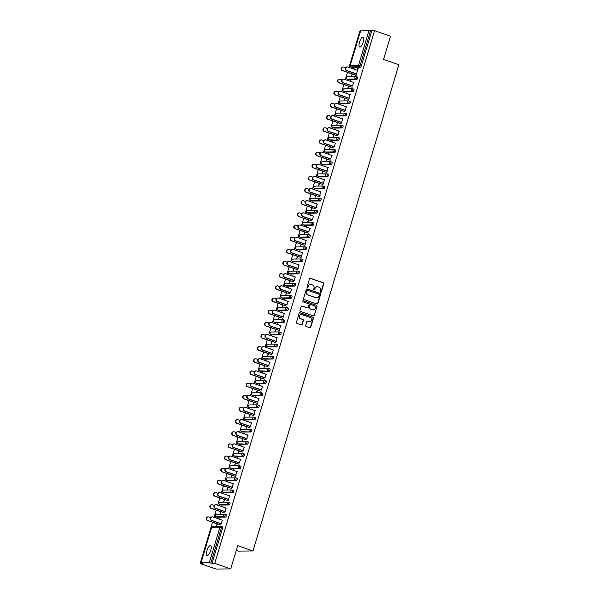 <?xml version="1.0" encoding="UTF-8"?>
<svg xmlns="http://www.w3.org/2000/svg" width="599" height="599" viewBox="0 0 599 599"><rect width="100%" height="100%" fill="white"/><g stroke="black" fill="none" stroke-linecap="round" stroke-linejoin="round"><path stroke-width="0.9" d="M320.682 292.252A0.562 0.524 89.3 0 0 321.341 291.893L323.782 283.761A0.801 0.749 89.3 0 0 323.295 282.75L310.424 278.303A0.801 0.749 89.3 0 0 309.481 278.827L307.04 286.951A0.562 0.524 89.3 0 0 307.549 287.692A0.562 0.524 89.3 0 0 308.043 287.295L308.358 286.247A2.576 2.403 89.3 0 1 311.383 284.592L312.453 284.959A2.576 2.403 89.3 0 1 314.003 288.194L313.689 289.25A0.562 0.524 89.3 0 0 314.198 289.983A0.562 0.524 89.3 0 0 314.692 289.594L315.007 288.546A2.576 2.403 89.3 0 1 318.032 286.884L319.102 287.258A2.576 2.403 89.3 0 1 320.66 290.493L320.338 291.548A0.562 0.524 89.3 0 0 320.682 292.252M320.705 292.26A0.562 0.524 89.3 0 0 321.049 291.893L323.49 283.769A0.801 0.749 89.3 0 0 323.003 282.75L310.132 278.31A0.801 0.749 89.3 0 0 310.035 278.288M307.399 287.67A0.562 0.524 89.3 0 0 307.751 287.303L308.358 286.247M314.048 289.961A0.562 0.524 89.3 0 0 314.4 289.602L315.007 288.546M210.691 550.578A5.241 1.775 -71 0 0 210.526 545.644A5.241 1.775 -71 0 0 206.947 550.616A5.241 1.775 -71 0 0 207.104 555.55A5.241 1.775 -71 0 0 210.691 550.578M363.249 42.057A5.241 1.775 -71 0 0 363.091 37.123A5.241 1.775 -71 0 0 359.512 42.102A5.241 1.775 -71 0 0 359.67 47.036A5.241 1.775 -71 0 0 363.249 42.057M305.692 325.519A0.801 0.749 89.3 0 0 306.179 326.53L309.788 327.773A0.801 0.749 89.3 0 0 310.731 327.256L313.442 318.226A0.801 0.749 89.3 0 0 312.955 317.215L300.084 312.775A0.801 0.749 89.3 0 0 299.141 313.292L296.43 322.322A0.801 0.749 89.3 0 0 296.917 323.333L301.275 324.838A0.801 0.749 89.3 0 0 302.218 324.321L303.379 320.458A0.801 0.749 89.3 0 0 302.892 319.447L300.735 318.698A2.149 2.007 89.3 0 1 301.319 314.497A2.149 2.007 89.3 0 1 301.963 314.602L310.432 317.53A2.149 2.007 89.3 0 1 309.848 321.723A2.149 2.007 89.3 0 1 309.204 321.626L307.796 321.131A0.801 0.749 89.3 0 0 306.853 321.656L305.692 325.519M374.57 30.691L390.526 36.202L383.555 59.428L398.852 64.714L252.98 550.938L237.676 545.652L230.712 568.885L214.756 563.374L374.57 30.691L370.669 30.324L360.074 65.628L361.242 66.032L371.837 30.721M316.923 303.985A0.801 0.749 89.3 0 0 317.867 303.461L320.577 294.438A0.801 0.749 89.3 0 0 320.091 293.42L307.22 288.98A0.801 0.749 89.3 0 0 306.276 289.497L303.566 298.527A0.801 0.749 89.3 0 0 304.052 299.537L316.923 303.985M317.006 306.336L314.303 315.359A0.801 0.749 89.3 0 1 313.359 315.875L300.481 311.435A0.801 0.749 89.3 0 1 300.002 310.424L301.155 306.561A0.801 0.749 89.3 0 1 302.106 306.044L307.324 307.841A0.801 0.749 89.3 0 0 308.268 307.324L309.039 304.764A0.801 0.749 89.3 0 0 308.552 303.753L303.116 301.874A0.562 0.524 89.3 0 1 303.266 300.773A0.562 0.524 89.3 0 1 303.438 300.803L316.527 305.318A0.801 0.749 89.3 0 1 317.006 306.336L314.303 315.359M236.261 550.376L238.372 551.102L252.98 550.938M360.845 30.137L370.669 30.324M360.553 30.856L359.962 30.863L348.992 67.417M230.712 568.885L216.104 569.05L200.148 563.539L212.533 522.261M214.756 563.374L212.024 563.404L209.328 562.633L201.062 562.723L202.881 563.509L200.148 563.539M214.015 517.319L216.179 510.101M217.662 505.159L219.826 497.941M221.308 492.999L223.472 485.782M224.962 480.84L227.126 473.622M228.608 468.68L230.772 461.462M232.255 456.52L234.419 449.302M235.901 444.361L238.065 437.143M239.548 432.201L241.719 424.983M243.201 420.041L245.365 412.831M246.848 407.882L249.012 400.671M250.494 395.722L252.658 388.511M254.141 383.562L256.305 376.352M257.787 371.402L259.959 364.192M261.441 359.243L263.605 352.032M265.087 347.083L267.251 339.873M268.734 334.923L270.898 327.713M272.38 322.771L274.544 315.553M276.034 310.611L278.198 303.394M279.681 298.452L281.844 291.234M283.327 286.292L285.491 279.074M286.973 274.132L289.137 266.914M290.62 261.973L292.791 254.755M294.274 249.813L296.438 242.595M297.92 237.653L300.084 230.435M301.567 225.494L303.73 218.276M305.213 213.334L307.377 206.116M308.859 201.174L311.031 193.956M312.513 189.014L314.677 181.797M316.16 176.855L318.324 169.637M319.806 164.695L321.97 157.477M323.453 152.535L325.616 145.317M327.106 140.376L329.27 133.158M330.753 128.216L332.917 120.998M334.399 116.056L336.563 108.838M338.046 103.897L340.21 96.679M341.692 91.737L343.863 84.519M345.346 79.577L347.51 72.359M354.061 68.608L353.912 69.117M358.157 68.563L355.971 75.841L355.589 75.848L356.21 73.782M352.085 73.939L351.501 75.893L352.467 73.939M353.724 68.488L353.567 68.997M357.813 68.443L357.259 70.27M225.104 514.399L226.175 514.773A1.228 0.419 109 0 1 226.227 514.781A1.228 0.419 109 0 1 226.265 515.934A1.228 0.419 109 0 1 225.479 517.109L217.205 517.207A1.228 0.419 109 0 1 217.16 517.199A1.228 0.419 109 0 1 217.115 517.169M221.458 526.558L222.529 526.933A1.228 0.419 109 0 1 222.581 526.94A1.228 0.419 109 0 1 222.618 528.093L221.45 527.697L210.855 563M212.024 563.404L222.618 528.093M361.242 66.032A1.228 0.419 109 0 1 360.456 67.208L352.182 67.305A1.228 0.419 109 0 1 352.137 67.298A1.228 0.419 109 0 1 352.092 67.268M220.754 511.681L220.17 513.635L221.136 511.681M222.581 506.859L222.776 506.23L222.236 506.739M225.935 508.019L224.88 511.524M232.405 490.087L233.475 490.454A1.228 0.419 109 0 1 233.52 490.461A1.228 0.419 109 0 1 233.558 491.614A1.228 0.419 109 0 1 232.771 492.79L224.505 492.887A1.228 0.419 109 0 1 224.453 492.88A1.228 0.419 109 0 1 224.408 492.857M228.054 487.361L227.47 489.316L228.436 487.361M229.881 482.539L230.068 481.91L229.537 482.42M233.228 483.7L232.18 487.204M239.697 465.767L240.768 466.134A1.228 0.419 109 0 1 240.82 466.142A1.228 0.419 109 0 1 240.858 467.295A1.228 0.419 109 0 1 240.064 468.47L231.798 468.568A1.228 0.419 109 0 1 231.753 468.56A1.228 0.419 109 0 1 231.708 468.538M235.347 463.042L234.763 464.996L235.729 463.042M237.174 458.22L237.361 457.591L236.83 458.1M240.528 459.381L239.473 462.885M246.998 441.448L248.068 441.815A1.228 0.419 109 0 1 248.113 441.822A1.228 0.419 109 0 1 248.151 442.975A1.228 0.419 109 0 1 247.365 444.151L239.098 444.248A1.228 0.419 109 0 1 239.046 444.241A1.228 0.419 109 0 1 239.001 444.218M242.647 438.73L242.056 440.677L242.438 440.677L243.022 438.723M244.474 433.901L244.662 433.272L244.13 433.781M247.821 435.061L246.766 438.565M254.29 417.129L255.361 417.496A1.228 0.419 109 0 1 255.414 417.503A1.228 0.419 109 0 1 255.451 418.664A1.228 0.419 109 0 1 254.657 419.832L246.391 419.929A1.228 0.419 109 0 1 246.339 419.921A1.228 0.419 109 0 1 246.294 419.899M249.94 414.411L249.356 416.357L249.738 416.357L250.322 414.403M251.767 409.581L251.954 408.952L251.423 409.461M255.114 410.742L254.066 414.246M261.583 392.809L262.654 393.176A1.228 0.419 109 0 1 262.706 393.184A1.228 0.419 109 0 1 262.744 394.344A1.228 0.419 109 0 1 261.958 395.512L253.691 395.61A1.228 0.419 109 0 1 253.639 395.602A1.228 0.419 109 0 1 253.594 395.58M257.241 390.091L256.649 392.046L257.031 392.038L257.615 390.084M259.06 385.262L259.255 384.633L258.723 385.142M262.414 386.422L261.359 389.927M268.884 368.49L269.954 368.857A1.228 0.419 109 0 1 270.007 368.864A1.228 0.419 109 0 1 270.044 370.025A1.228 0.419 109 0 1 269.251 371.193L260.984 371.29A1.228 0.419 109 0 1 260.932 371.283A1.228 0.419 109 0 1 260.887 371.26M264.533 365.772L263.949 367.726L264.915 365.764M266.36 360.942L266.548 360.313L266.016 360.823M269.707 362.103L268.659 365.607M276.176 344.17L277.247 344.537A1.228 0.419 109 0 1 277.3 344.545A1.228 0.419 109 0 1 277.337 345.705A1.228 0.419 109 0 1 276.551 346.873L268.277 346.971A1.228 0.419 109 0 1 268.232 346.963A1.228 0.419 109 0 1 268.187 346.941M271.826 341.452L271.242 343.407L272.208 341.445M273.653 336.623L273.848 335.994L273.309 336.511M277.008 337.784L275.952 341.288M283.477 319.851L284.547 320.218A1.228 0.419 109 0 1 284.592 320.225A1.228 0.419 109 0 1 284.63 321.386A1.228 0.419 109 0 1 283.844 322.562L275.577 322.651A1.228 0.419 109 0 1 275.525 322.644A1.228 0.419 109 0 1 275.48 322.621M279.127 317.133L278.542 319.087L279.508 317.126M280.953 312.304L281.141 311.675L280.609 312.191M284.3 313.464L283.252 316.968M290.77 295.532L291.84 295.899A1.228 0.419 109 0 1 291.893 295.906A1.228 0.419 109 0 1 291.93 297.067A1.228 0.419 109 0 1 291.144 298.242L282.87 298.332A1.228 0.419 109 0 1 282.825 298.324A1.228 0.419 109 0 1 282.78 298.302M286.419 292.814L285.835 294.768L286.801 292.806M288.246 287.984L288.433 287.355L287.902 287.872M291.601 289.145L290.545 292.649M298.07 271.212L299.141 271.579A1.228 0.419 109 0 1 299.186 271.587A1.228 0.419 109 0 1 299.223 272.747A1.228 0.419 109 0 1 298.437 273.923L290.171 274.013A1.228 0.419 109 0 1 290.118 274.005A1.228 0.419 109 0 1 290.073 273.983M293.72 268.494L293.128 270.449L293.51 270.441L294.094 268.487M295.547 263.672L295.734 263.036L295.202 263.553M298.894 264.825L297.838 268.33M305.363 246.893L306.433 247.26A1.228 0.419 109 0 1 306.486 247.267A1.228 0.419 109 0 1 306.523 248.428A1.228 0.419 109 0 1 305.73 249.603L297.463 249.693A1.228 0.419 109 0 1 297.411 249.686A1.228 0.419 109 0 1 297.366 249.663M301.012 244.175L300.428 246.129L301.394 244.167M302.839 239.353L303.027 238.716L302.495 239.233M306.186 240.506L305.138 244.018M312.656 222.573L313.726 222.94A1.228 0.419 109 0 1 313.779 222.948A1.228 0.419 109 0 1 313.816 224.108A1.228 0.419 109 0 1 313.03 225.284L304.764 225.374A1.228 0.419 109 0 1 304.711 225.366A1.228 0.419 109 0 1 304.666 225.344M308.313 219.855L307.721 221.81L308.103 221.802L308.687 219.848M310.132 215.034L310.327 214.397L309.795 214.914M313.487 216.187L312.431 219.698M319.956 198.254L321.027 198.621A1.228 0.419 109 0 1 321.079 198.636A1.228 0.419 109 0 1 321.116 199.789A1.228 0.419 109 0 1 320.323 200.964L312.057 201.054A1.228 0.419 109 0 1 312.004 201.047A1.228 0.419 109 0 1 311.959 201.024M315.606 195.536L315.022 197.49L315.987 195.529M317.433 190.714L317.62 190.078L317.088 190.594M320.779 191.867L319.731 195.379M327.249 173.935L328.319 174.309A1.228 0.419 109 0 1 328.372 174.316A1.228 0.419 109 0 1 328.409 175.47A1.228 0.419 109 0 1 327.623 176.645L319.349 176.742A1.228 0.419 109 0 1 319.304 176.727A1.228 0.419 109 0 1 319.26 176.705M322.898 171.217L322.314 173.171L323.28 171.209M324.725 166.395L324.92 165.758L324.381 166.275M328.08 167.548L327.024 171.059M334.549 149.615L335.62 149.99A1.228 0.419 109 0 1 335.665 149.997A1.228 0.419 109 0 1 335.702 151.15A1.228 0.419 109 0 1 334.916 152.326L326.65 152.423A1.228 0.419 109 0 1 326.597 152.416A1.228 0.419 109 0 1 326.552 152.386M330.199 146.897L329.615 148.852L330.581 146.897M332.026 142.075L332.213 141.439L331.681 141.956M335.373 143.228L334.324 146.74M341.842 125.296L342.913 125.67A1.228 0.419 109 0 1 342.965 125.678A1.228 0.419 109 0 1 343.002 126.831A1.228 0.419 109 0 1 342.216 128.006L333.942 128.104A1.228 0.419 109 0 1 333.898 128.096A1.228 0.419 109 0 1 333.853 128.066M337.492 122.578L336.908 124.532L337.873 122.578M339.319 117.756L339.506 117.127L338.974 117.636M342.673 118.909L341.617 122.421M349.142 100.976L350.213 101.351A1.228 0.419 109 0 1 350.258 101.358A1.228 0.419 109 0 1 350.295 102.511A1.228 0.419 109 0 1 349.509 103.687L341.243 103.784A1.228 0.419 109 0 1 341.19 103.777A1.228 0.419 109 0 1 341.145 103.747M344.792 98.258L344.2 100.213L345.166 98.258M346.619 93.437L346.806 92.808L346.274 93.317M349.966 94.59L348.918 98.101M356.435 76.657L357.506 77.031A1.228 0.419 109 0 1 357.558 77.039A1.228 0.419 109 0 1 357.596 78.192A1.228 0.419 109 0 1 356.802 79.368L348.536 79.465A1.228 0.419 109 0 1 348.483 79.457A1.228 0.419 109 0 1 348.438 79.427M353.612 82.43L352.564 85.942M348.438 86.099L347.854 88.053L348.82 86.099M350.265 81.277L350.452 80.648L349.921 81.157M352.789 88.817L353.859 89.191A1.228 0.419 109 0 1 353.912 89.199A1.228 0.419 109 0 1 353.949 90.352A1.228 0.419 109 0 1 353.155 91.527L344.889 91.625A1.228 0.419 109 0 1 344.837 91.617A1.228 0.419 109 0 1 344.792 91.587M346.319 106.749L345.264 110.261M341.138 110.418L340.554 112.372L341.52 110.418M342.965 105.596L343.16 104.967L342.628 105.476M345.488 113.136L346.559 113.51A1.228 0.419 109 0 1 346.611 113.518A1.228 0.419 109 0 1 346.649 114.671A1.228 0.419 109 0 1 345.863 115.847L337.589 115.944A1.228 0.419 109 0 1 337.544 115.936A1.228 0.419 109 0 1 337.499 115.907M339.019 131.069L337.971 134.58M333.845 134.738L333.261 136.692L334.227 134.738M335.672 129.916L335.859 129.279L335.328 129.796M338.195 137.456L339.266 137.83A1.228 0.419 109 0 1 339.319 137.837A1.228 0.419 109 0 1 339.356 138.99A1.228 0.419 109 0 1 338.562 140.166L330.296 140.263A1.228 0.419 109 0 1 330.244 140.256A1.228 0.419 109 0 1 330.199 140.226M331.726 155.388L330.67 158.9M326.552 159.057L325.961 161.011L326.927 159.057M328.372 154.235L328.566 153.599L328.035 154.115M330.903 161.775L331.973 162.149A1.228 0.419 109 0 1 332.018 162.157A1.228 0.419 109 0 1 332.056 163.31A1.228 0.419 109 0 1 331.269 164.485L323.003 164.583A1.228 0.419 109 0 1 322.951 164.575A1.228 0.419 109 0 1 322.906 164.545M324.433 179.707L323.378 183.219M319.252 183.376L318.668 185.331L319.634 183.369M321.079 178.554L321.266 177.918L320.735 178.435M323.602 186.094L324.673 186.469A1.228 0.419 109 0 1 324.725 186.476A1.228 0.419 109 0 1 324.763 187.629A1.228 0.419 109 0 1 323.969 188.805L315.703 188.902A1.228 0.419 109 0 1 315.651 188.887A1.228 0.419 109 0 1 315.613 188.865M317.133 204.027L316.085 207.539M311.959 207.696L311.368 209.65L311.75 209.643L312.334 207.688M313.786 202.874L313.973 202.237L313.442 202.754M316.309 210.414L317.38 210.781A1.228 0.419 109 0 1 317.425 210.796A1.228 0.419 109 0 1 317.463 211.949A1.228 0.419 109 0 1 316.676 213.124L308.41 213.214A1.228 0.419 109 0 1 308.358 213.207A1.228 0.419 109 0 1 308.313 213.184M309.84 228.346L308.784 231.858M304.659 232.015L304.075 233.969L305.041 232.008M306.486 227.193L306.673 226.557L306.141 227.073M309.009 234.733L310.08 235.1A1.228 0.419 109 0 1 310.132 235.108A1.228 0.419 109 0 1 310.17 236.268A1.228 0.419 109 0 1 309.384 237.444L301.11 237.533A1.228 0.419 109 0 1 301.065 237.526A1.228 0.419 109 0 1 301.02 237.504M302.54 252.666L301.492 256.17M297.366 256.335L296.782 258.289L297.748 256.327M299.193 251.513L299.38 250.876L298.849 251.393M301.716 259.053L302.787 259.419A1.228 0.419 109 0 1 302.839 259.427A1.228 0.419 109 0 1 302.877 260.587A1.228 0.419 109 0 1 302.083 261.763L293.817 261.853A1.228 0.419 109 0 1 293.765 261.845A1.228 0.419 109 0 1 293.72 261.823M295.247 276.985L294.191 280.489M290.066 280.654L289.482 282.608L290.448 280.646M291.893 275.825L292.087 275.196L291.556 275.712M294.416 283.372L295.487 283.739A1.228 0.419 109 0 1 295.539 283.746A1.228 0.419 109 0 1 295.577 284.907A1.228 0.419 109 0 1 294.79 286.082L286.517 286.172A1.228 0.419 109 0 1 286.472 286.165A1.228 0.419 109 0 1 286.427 286.142M287.947 301.304L286.899 304.809M282.773 304.973L282.189 306.928L283.155 304.966M284.6 300.144L284.787 299.515L284.255 300.032M287.123 307.691L288.194 308.058A1.228 0.419 109 0 1 288.246 308.066A1.228 0.419 109 0 1 288.284 309.226A1.228 0.419 109 0 1 287.49 310.402L279.224 310.492A1.228 0.419 109 0 1 279.171 310.484A1.228 0.419 109 0 1 279.127 310.462M280.654 325.624L279.598 329.128M275.48 329.293L274.889 331.247L275.27 331.24L275.854 329.285M277.3 324.463L277.494 323.834L276.963 324.351M279.823 332.011L280.901 332.378A1.228 0.419 109 0 1 280.946 332.385A1.228 0.419 109 0 1 280.983 333.546A1.228 0.419 109 0 1 280.197 334.721L271.931 334.811A1.228 0.419 109 0 1 271.879 334.804A1.228 0.419 109 0 1 271.834 334.781M273.361 349.943L272.305 353.447M268.18 353.612L267.596 355.566L268.562 353.605M270.007 348.783L270.194 348.154L269.662 348.67M272.53 356.33L273.601 356.697A1.228 0.419 109 0 1 273.653 356.704A1.228 0.419 109 0 1 273.691 357.865A1.228 0.419 109 0 1 272.897 359.033L264.631 359.13A1.228 0.419 109 0 1 264.578 359.123A1.228 0.419 109 0 1 264.541 359.101M266.061 374.263L265.013 377.767M260.887 377.932L260.295 379.886L260.677 379.878L261.261 377.924M262.714 373.102L262.901 372.473L262.369 372.982M265.237 380.65L266.308 381.016A1.228 0.419 109 0 1 266.353 381.024A1.228 0.419 109 0 1 266.39 382.184A1.228 0.419 109 0 1 265.604 383.353L257.338 383.45A1.228 0.419 109 0 1 257.285 383.442A1.228 0.419 109 0 1 257.241 383.42M258.768 398.582L257.712 402.086M253.587 402.251L253.003 404.198L253.384 404.198L253.969 402.243M255.414 397.422L255.601 396.793L255.069 397.302M257.937 404.969L259.008 405.336A1.228 0.419 109 0 1 259.06 405.343A1.228 0.419 109 0 1 259.097 406.504A1.228 0.419 109 0 1 258.311 407.672L250.038 407.769A1.228 0.419 109 0 1 249.993 407.762A1.228 0.419 109 0 1 249.948 407.739M251.468 422.901L250.419 426.406M246.294 426.57L246.084 428.517L246.676 426.563M248.121 421.741L248.308 421.112L247.776 421.621M250.644 429.288L251.715 429.655A1.228 0.419 109 0 1 251.767 429.663A1.228 0.419 109 0 1 251.805 430.816A1.228 0.419 109 0 1 251.011 431.991L242.745 432.089A1.228 0.419 109 0 1 242.692 432.081A1.228 0.419 109 0 1 242.647 432.059M244.175 447.221L243.119 450.725M238.994 450.89L238.409 452.837L238.791 452.837L239.375 450.882M240.82 446.06L241.015 445.431L240.476 445.941M243.344 453.608L244.414 453.975A1.228 0.419 109 0 1 244.467 453.982A1.228 0.419 109 0 1 244.504 455.135A1.228 0.419 109 0 1 243.718 456.311L235.444 456.408A1.228 0.419 109 0 1 235.4 456.401A1.228 0.419 109 0 1 235.355 456.378M236.875 471.54L235.826 475.044M231.701 475.202L231.117 477.156L232.083 475.202M233.528 470.38L233.715 469.751L233.183 470.26M236.051 477.927L237.122 478.294A1.228 0.419 109 0 1 237.174 478.301A1.228 0.419 109 0 1 237.211 479.455A1.228 0.419 109 0 1 236.418 480.63L228.152 480.727A1.228 0.419 109 0 1 228.099 480.72A1.228 0.419 109 0 1 228.054 480.697M229.582 495.86L228.526 499.364M224.408 499.521L223.816 501.475L224.782 499.521M226.227 494.699L226.422 494.07L225.89 494.579M228.751 502.239L229.829 502.613A1.228 0.419 109 0 1 229.874 502.621A1.228 0.419 109 0 1 229.911 503.774A1.228 0.419 109 0 1 229.125 504.95L220.859 505.047A1.228 0.419 109 0 1 220.806 505.039A1.228 0.419 109 0 1 220.761 505.017M222.289 520.172L221.233 523.683M217.108 523.84L216.524 525.795L217.489 523.84M218.934 519.019L219.122 518.39L218.59 518.899M317.118 286.764A2.576 2.403 89.3 0 0 314.715 288.546M310.469 284.473A2.576 2.403 89.3 0 0 308.066 286.247M317.021 304.007A0.801 0.749 89.3 0 0 317.575 303.468L320.285 294.438A0.801 0.749 89.3 0 0 319.799 293.428L306.928 288.98A0.801 0.749 89.3 0 0 306.838 288.958M319.327 294.933A0.562 0.524 89.3 0 0 318.982 294.221L307.684 290.32A0.562 0.524 89.3 0 0 307.025 290.687L306.695 291.795A2.576 2.403 89.3 0 0 308.245 295.03L315.973 297.696A2.576 2.403 89.3 0 0 318.99 296.041L319.327 294.933M307.377 290.32A0.562 0.524 89.3 0 0 306.733 290.687L307.025 290.687M316.586 297.823A2.576 2.403 89.3 0 1 315.68 297.703L307.953 295.037A2.576 2.403 89.3 0 1 306.403 291.795L306.733 290.687M313.449 315.905A0.801 0.749 89.3 0 0 314.011 315.366M307.414 307.871A0.801 0.749 89.3 0 1 307.032 307.849L301.814 306.044A0.801 0.749 89.3 0 0 301.716 306.022M303.438 300.803L303.146 300.803A0.562 0.524 89.3 0 0 303.124 300.795L316.527 305.318M312.738 309.713A2.149 2.007 89.3 0 0 315.344 307.991A2.149 2.007 89.3 0 0 313.966 305.617L310.978 304.591A0.801 0.749 89.3 0 0 310.035 305.108L309.271 307.669A0.801 0.749 89.3 0 0 309.75 308.68L312.446 309.713A2.149 2.007 89.3 0 0 313.232 309.81M310.596 304.569A0.801 0.749 89.3 0 0 309.743 305.108L310.035 305.108M312.446 309.713L309.458 308.687A0.801 0.749 89.3 0 1 308.979 307.676L309.743 305.108M316.714 306.336A0.801 0.749 89.3 0 0 316.235 305.325M309.698 321.723A2.149 2.007 89.3 0 1 308.912 321.626L307.504 321.139A0.801 0.749 89.3 0 0 307.407 321.116M301.177 314.505A2.149 2.007 89.3 0 0 300.436 318.698L300.735 318.698M301.372 324.86A0.801 0.749 89.3 0 0 301.926 324.321L303.087 320.458A0.801 0.749 89.3 0 0 302.6 319.447L300.436 318.698M309.878 327.803A0.801 0.749 89.3 0 0 310.439 327.264L313.15 318.234A0.801 0.749 89.3 0 0 312.663 317.223L299.792 312.775A0.801 0.749 89.3 0 0 299.695 312.753M342.755 70.585L342.373 70.585A1.842 1.722 -90.7 0 1 342.875 66.991L343.257 66.983A1.842 1.722 89.3 0 0 342.755 70.585L355.813 75.092M345.578 67.687L343.804 67.073A1.842 1.722 89.3 0 0 343.257 66.983M342.373 70.585L352.429 74.059M357.603 70.39L347.869 67.028A1.842 1.722 89.3 0 0 345.638 68.503A1.842 1.722 89.3 0 0 346.814 70.54L346.432 70.54A1.842 1.722 -90.7 0 1 346.941 66.946L347.315 66.938M356.173 73.902L346.432 70.54M356.555 73.902L346.814 70.54M339.101 82.744L338.727 82.744A1.842 1.722 -90.7 0 1 339.229 79.15L339.611 79.143A1.842 1.722 89.3 0 0 339.101 82.744L352.167 87.252M341.932 79.847L340.157 79.233A1.842 1.722 89.3 0 0 339.611 79.143M338.727 82.744L348.783 86.219M335.455 94.904L335.073 94.904A1.842 1.722 -90.7 0 1 335.582 91.31L335.964 91.303A1.842 1.722 89.3 0 0 335.455 94.904L348.521 99.412M338.278 92.006L336.511 91.392A1.842 1.722 89.3 0 0 335.964 91.303M335.073 94.904L345.136 98.378M331.809 107.064L331.427 107.064A1.842 1.722 -90.7 0 1 331.936 103.47L332.31 103.462A1.842 1.722 89.3 0 0 331.809 107.064L344.874 111.571M334.631 104.166L332.864 103.552A1.842 1.722 89.3 0 0 332.31 103.462M331.427 107.064L341.482 110.538M328.162 119.223L327.78 119.223A1.842 1.722 -90.7 0 1 328.282 115.629L328.664 115.622A1.842 1.722 89.3 0 0 328.162 119.223L341.22 123.731M330.985 116.326L329.21 115.712A1.842 1.722 89.3 0 0 328.664 115.622M327.78 119.223L337.836 122.698M324.516 131.383L324.134 131.383A1.842 1.722 -90.7 0 1 324.636 127.789L325.017 127.782A1.842 1.722 89.3 0 0 324.516 131.383L337.574 135.891M327.339 128.486L325.564 127.872A1.842 1.722 89.3 0 0 325.017 127.782M324.134 131.383L334.19 134.857M353.957 82.55L344.215 79.188A1.842 1.722 89.3 0 0 341.992 80.663A1.842 1.722 89.3 0 0 343.167 82.699L342.785 82.699A1.842 1.722 -90.7 0 1 343.294 79.105L343.669 79.098M352.526 86.061L342.785 82.699M352.908 86.061L343.167 82.699M350.31 94.709L340.569 91.347A1.842 1.722 89.3 0 0 338.338 92.823A1.842 1.722 89.3 0 0 339.521 94.859L339.139 94.859A1.842 1.722 -90.7 0 1 339.64 91.265L340.022 91.258M348.88 98.221L339.139 94.859M349.254 98.221L339.521 94.859M346.664 106.869L336.923 103.507A1.842 1.722 89.3 0 0 334.691 104.982A1.842 1.722 89.3 0 0 335.867 107.019L335.492 107.019A1.842 1.722 -90.7 0 1 335.994 103.425L336.376 103.417M345.226 110.381L335.492 107.019M345.608 110.381L335.867 107.019M343.01 119.029L333.276 115.667A1.842 1.722 89.3 0 0 331.045 117.142A1.842 1.722 89.3 0 0 332.22 119.171L331.839 119.179A1.842 1.722 -90.7 0 1 332.348 115.585L332.73 115.577M341.58 122.54L331.839 119.179M341.962 122.54L332.22 119.171M339.363 131.188L329.622 127.827A1.842 1.722 89.3 0 0 327.398 129.302A1.842 1.722 89.3 0 0 328.574 131.331L328.192 131.338A1.842 1.722 -90.7 0 1 328.701 127.744L329.076 127.737M337.933 134.7L328.192 131.338M338.315 134.7L328.574 131.331M320.862 143.543L320.487 143.543A1.842 1.722 -90.7 0 1 320.989 139.949L321.371 139.941A1.842 1.722 89.3 0 0 320.862 143.543L333.928 148.05M323.692 140.645L321.918 140.031A1.842 1.722 89.3 0 0 321.371 139.941M320.487 143.543L330.543 147.017M335.717 143.348L325.976 139.986A1.842 1.722 89.3 0 0 323.752 141.461A1.842 1.722 89.3 0 0 324.928 143.49L324.546 143.498A1.842 1.722 -90.7 0 1 325.047 139.904L325.429 139.896M334.287 146.86L324.546 143.498M334.661 146.86L324.928 143.49M317.215 155.703L316.834 155.703A1.842 1.722 -90.7 0 1 317.343 152.109L317.725 152.101A1.842 1.722 89.3 0 0 317.215 155.703L330.281 160.21M320.038 152.805L318.271 152.191A1.842 1.722 89.3 0 0 317.725 152.101M316.834 155.703L326.889 159.177M332.071 155.508L322.329 152.146A1.842 1.722 89.3 0 0 320.098 153.621A1.842 1.722 89.3 0 0 321.274 155.65L320.899 155.658A1.842 1.722 -90.7 0 1 321.401 152.064L321.783 152.056M330.641 159.02L320.899 155.658M331.015 159.02L321.274 155.65M313.569 167.862L313.187 167.862A1.842 1.722 -90.7 0 1 313.696 164.268L314.071 164.261A1.842 1.722 89.3 0 0 313.569 167.862L326.635 172.37M316.392 164.965L314.617 164.351A1.842 1.722 89.3 0 0 314.071 164.261M313.187 167.862L323.243 171.336M328.424 167.668L318.683 164.306A1.842 1.722 89.3 0 0 316.452 165.781A1.842 1.722 89.3 0 0 317.627 167.81L317.253 167.817A1.842 1.722 -90.7 0 1 317.755 164.223L318.136 164.216M326.987 171.179L317.253 167.817M327.368 171.172L317.627 167.81M309.923 180.022L309.541 180.022A1.842 1.722 -90.7 0 1 310.042 176.428L310.424 176.42A1.842 1.722 89.3 0 0 309.923 180.022L322.981 184.529M312.745 177.124L310.971 176.51A1.842 1.722 89.3 0 0 310.424 176.42M309.541 180.022L319.596 183.496M324.77 179.827L315.037 176.465A1.842 1.722 89.3 0 0 312.805 177.94A1.842 1.722 89.3 0 0 313.981 179.97L313.599 179.977A1.842 1.722 -90.7 0 1 314.108 176.383L314.49 176.376M323.34 183.339L313.599 179.977M323.722 183.331L313.981 179.97M306.269 192.182L305.894 192.182A1.842 1.722 -90.7 0 1 306.396 188.588L306.778 188.58A1.842 1.722 89.3 0 0 306.269 192.182L319.334 196.689M309.099 189.284L307.324 188.67A1.842 1.722 89.3 0 0 306.778 188.58M305.894 192.182L315.95 195.656M321.124 191.987L311.383 188.625A1.842 1.722 89.3 0 0 309.159 190.1A1.842 1.722 89.3 0 0 310.334 192.129L309.953 192.137A1.842 1.722 -90.7 0 1 310.462 188.543L310.836 188.535M319.694 195.499L309.953 192.137M320.076 195.491L310.334 192.129M302.622 204.341L302.248 204.341A1.842 1.722 -90.7 0 1 302.75 200.747L303.131 200.74A1.842 1.722 89.3 0 0 302.622 204.341L315.688 208.849M305.445 201.444L303.678 200.83A1.842 1.722 89.3 0 0 303.131 200.74M302.248 204.341L312.304 207.816M317.477 204.147L307.736 200.785A1.842 1.722 89.3 0 0 305.512 202.26A1.842 1.722 89.3 0 0 306.688 204.289L306.306 204.296A1.842 1.722 -90.7 0 1 306.808 200.702L307.19 200.695M316.047 207.658L306.306 204.296M316.422 207.651L306.688 204.289M298.976 216.501L298.594 216.501A1.842 1.722 -90.7 0 1 299.103 212.907L299.478 212.9A1.842 1.722 89.3 0 0 298.976 216.501L312.042 221.009M301.799 213.603L300.032 212.989A1.842 1.722 89.3 0 0 299.478 212.9M298.594 216.501L308.65 219.975M313.831 216.306L304.09 212.944A1.842 1.722 89.3 0 0 301.859 214.42A1.842 1.722 89.3 0 0 303.034 216.449L302.66 216.456A1.842 1.722 -90.7 0 1 303.161 212.862L303.543 212.855M312.393 219.818L302.66 216.456M312.775 219.811L303.034 216.449M295.329 228.653L294.948 228.661A1.842 1.722 -90.7 0 1 295.457 225.067L295.831 225.059A1.842 1.722 89.3 0 0 295.329 228.653L308.395 233.168M298.152 225.763L296.378 225.149A1.842 1.722 89.3 0 0 295.831 225.059M294.948 228.661L305.003 232.135M310.177 228.466L300.443 225.104A1.842 1.722 89.3 0 0 298.212 226.579A1.842 1.722 89.3 0 0 299.388 228.608L299.006 228.616A1.842 1.722 -90.7 0 1 299.515 225.022L299.897 225.014M308.747 231.978L299.006 228.616M309.129 231.97L299.388 228.608M291.683 240.813L291.301 240.82A1.842 1.722 -90.7 0 1 291.803 237.226L292.185 237.219A1.842 1.722 89.3 0 0 291.683 240.813L304.741 245.328M294.506 237.923L292.731 237.309A1.842 1.722 89.3 0 0 292.185 237.219M291.301 240.82L301.357 244.295M306.531 240.626L296.797 237.264A1.842 1.722 89.3 0 0 294.566 238.739A1.842 1.722 89.3 0 0 295.741 240.768L295.359 240.776A1.842 1.722 -90.7 0 1 295.869 237.174L296.243 237.174M305.101 244.137L295.359 240.776M305.483 244.13L295.741 240.768M288.029 252.973L287.655 252.98A1.842 1.722 -90.7 0 1 288.156 249.386L288.538 249.379A1.842 1.722 89.3 0 0 288.029 252.973L301.095 257.488M290.859 250.083L289.085 249.469A1.842 1.722 89.3 0 0 288.538 249.379M287.655 252.98L297.71 256.454M302.884 252.785L293.143 249.424A1.842 1.722 89.3 0 0 290.919 250.899A1.842 1.722 89.3 0 0 292.095 252.928L291.713 252.935A1.842 1.722 -90.7 0 1 292.215 249.334L292.597 249.334M301.454 256.297L291.713 252.935M301.836 256.29L292.095 252.928M284.383 265.132L284.001 265.14A1.842 1.722 -90.7 0 1 284.51 261.546L284.892 261.538A1.842 1.722 89.3 0 0 284.383 265.132L297.448 269.647M287.206 262.242L285.438 261.628A1.842 1.722 89.3 0 0 284.892 261.538M284.001 265.14L294.057 268.614M299.238 264.945L289.497 261.583A1.842 1.722 89.3 0 0 287.265 263.058A1.842 1.722 89.3 0 0 288.448 265.087L288.067 265.095A1.842 1.722 -90.7 0 1 288.568 261.493L288.95 261.493M297.808 268.457L288.067 265.095M298.182 268.449L288.448 265.087M280.736 277.292L280.354 277.3A1.842 1.722 -90.7 0 1 280.864 273.706L281.238 273.698A1.842 1.722 89.3 0 0 280.736 277.292L293.802 281.807M283.559 274.402L281.785 273.788A1.842 1.722 89.3 0 0 281.238 273.698M280.354 277.3L290.41 280.774M295.592 277.105L285.85 273.743A1.842 1.722 89.3 0 0 283.619 275.218A1.842 1.722 89.3 0 0 284.795 277.247L284.42 277.255A1.842 1.722 -90.7 0 1 284.922 273.653L285.304 273.653M294.154 280.617L284.42 277.255M294.536 280.609L284.795 277.247M277.09 289.452L276.708 289.459A1.842 1.722 -90.7 0 1 277.21 285.865L277.592 285.858A1.842 1.722 89.3 0 0 277.09 289.452L290.148 293.967M279.913 286.562L278.138 285.948A1.842 1.722 89.3 0 0 277.592 285.858M276.708 289.459L286.764 292.933M291.938 289.265L282.204 285.903A1.842 1.722 89.3 0 0 279.973 287.378A1.842 1.722 89.3 0 0 281.148 289.407L280.766 289.414A1.842 1.722 -90.7 0 1 281.275 285.813L281.657 285.813M290.508 292.776L280.766 289.414M290.889 292.769L281.148 289.407M273.444 301.611L273.062 301.619A1.842 1.722 -90.7 0 1 273.563 298.025L273.945 298.017A1.842 1.722 89.3 0 0 273.444 301.611L286.502 306.126M276.266 298.721L274.492 298.107A1.842 1.722 89.3 0 0 273.945 298.017M273.062 301.619L283.117 305.093M288.291 301.424L278.55 298.062A1.842 1.722 89.3 0 0 276.326 299.537A1.842 1.722 89.3 0 0 277.502 301.567L277.12 301.574A1.842 1.722 -90.7 0 1 277.629 297.973L278.003 297.973M286.861 304.936L277.12 301.574M287.243 304.928L277.502 301.567M269.79 313.771L269.415 313.779A1.842 1.722 -90.7 0 1 269.917 310.185L270.299 310.177A1.842 1.722 89.3 0 0 269.79 313.771L282.855 318.286M272.62 310.881L270.845 310.267A1.842 1.722 89.3 0 0 270.299 310.177M269.415 313.779L279.471 317.253M284.645 313.584L274.904 310.222A1.842 1.722 89.3 0 0 272.68 311.697A1.842 1.722 89.3 0 0 273.855 313.726L273.473 313.734A1.842 1.722 -90.7 0 1 273.975 310.132L274.357 310.132M283.215 317.096L273.473 313.734M283.589 317.088L273.855 313.726M266.143 325.931L265.761 325.938A1.842 1.722 -90.7 0 1 266.27 322.344L266.652 322.337A1.842 1.722 89.3 0 0 266.143 325.931L279.209 330.446M268.966 323.041L267.199 322.427A1.842 1.722 89.3 0 0 266.652 322.337M265.761 325.938L275.817 329.413M280.998 325.744L271.257 322.382A1.842 1.722 89.3 0 0 269.026 323.857A1.842 1.722 89.3 0 0 270.201 325.886L269.827 325.893A1.842 1.722 -90.7 0 1 270.329 322.292L270.711 322.292M279.561 329.255L269.827 325.893M279.943 329.248L270.201 325.886M262.497 338.091L262.115 338.098A1.842 1.722 -90.7 0 1 262.624 334.504L262.998 334.497A1.842 1.722 89.3 0 0 262.497 338.091L275.562 342.606M265.32 335.2L263.545 334.586A1.842 1.722 89.3 0 0 262.998 334.497M262.115 338.098L272.171 341.572M277.352 337.903L267.611 334.542A1.842 1.722 89.3 0 0 265.379 336.017A1.842 1.722 89.3 0 0 266.555 338.046L266.181 338.053A1.842 1.722 -90.7 0 1 266.682 334.452L267.064 334.452M275.914 341.415L266.181 338.053M276.296 341.408L266.555 338.046M258.85 350.25L258.469 350.258A1.842 1.722 -90.7 0 1 258.97 346.656L259.352 346.656A1.842 1.722 89.3 0 0 258.85 350.25L271.909 354.765M261.673 347.36L259.899 346.746A1.842 1.722 89.3 0 0 259.352 346.656M258.469 350.258L268.524 353.732M273.698 350.063L263.964 346.701A1.842 1.722 89.3 0 0 261.733 348.176A1.842 1.722 89.3 0 0 262.909 350.205L262.527 350.213A1.842 1.722 -90.7 0 1 263.036 346.611L263.41 346.611M272.268 353.575L262.527 350.213M272.65 353.567L262.909 350.205M255.196 362.41L254.822 362.417A1.842 1.722 -90.7 0 1 255.324 358.816L255.706 358.816A1.842 1.722 89.3 0 0 255.196 362.41L268.262 366.925M258.027 359.512L256.252 358.906A1.842 1.722 89.3 0 0 255.706 358.816M254.822 362.417L264.878 365.884M270.052 362.223L260.31 358.861A1.842 1.722 89.3 0 0 258.087 360.336A1.842 1.722 89.3 0 0 259.262 362.365L258.88 362.373A1.842 1.722 -90.7 0 1 259.389 358.771L259.764 358.771M268.622 365.734L258.88 362.373M269.003 365.727L259.262 362.365M251.55 374.57L251.176 374.577A1.842 1.722 -90.7 0 1 251.677 370.976L252.059 370.976A1.842 1.722 89.3 0 0 251.55 374.57L264.616 379.085M254.373 371.672L252.606 371.066A1.842 1.722 89.3 0 0 252.059 370.976M251.176 374.577L261.231 378.044M266.405 374.382L256.664 371.021A1.842 1.722 89.3 0 0 254.44 372.496A1.842 1.722 89.3 0 0 255.616 374.525L255.234 374.532A1.842 1.722 -90.7 0 1 255.736 370.931L256.117 370.931M264.975 377.894L255.234 374.532M265.35 377.887L255.616 374.525M247.904 386.729L247.522 386.737A1.842 1.722 -90.7 0 1 248.031 383.135L248.405 383.135A1.842 1.722 89.3 0 0 247.904 386.729L260.969 391.244M250.726 383.832L248.959 383.225A1.842 1.722 89.3 0 0 248.405 383.135M247.522 386.737L257.577 390.204M262.759 386.542L253.018 383.173A1.842 1.722 89.3 0 0 250.786 384.655A1.842 1.722 89.3 0 0 251.962 386.684L251.587 386.692A1.842 1.722 -90.7 0 1 252.089 383.09L252.471 383.09M261.321 390.054L251.587 386.692M261.703 390.046L251.962 386.684M244.257 398.889L243.875 398.897A1.842 1.722 -90.7 0 1 244.385 395.295L244.759 395.295A1.842 1.722 89.3 0 0 244.257 398.889L257.323 403.404M247.08 395.991L245.305 395.385A1.842 1.722 89.3 0 0 244.759 395.295M243.875 398.897L253.931 402.363M259.105 398.702L249.371 395.333A1.842 1.722 89.3 0 0 247.14 396.815A1.842 1.722 89.3 0 0 248.315 398.844L247.934 398.852A1.842 1.722 -90.7 0 1 248.443 395.25L248.825 395.25M257.675 402.214L247.934 398.852M258.057 402.206L248.315 398.844M240.611 411.049L240.229 411.056A1.842 1.722 -90.7 0 1 240.731 407.455L241.112 407.455A1.842 1.722 89.3 0 0 240.611 411.049L253.669 415.556M243.434 408.151L241.659 407.545A1.842 1.722 89.3 0 0 241.112 407.455M240.229 411.056L250.285 414.523M255.459 410.862L245.725 407.492A1.842 1.722 89.3 0 0 243.494 408.975A1.842 1.722 89.3 0 0 244.669 411.004L244.287 411.004A1.842 1.722 -90.7 0 1 244.796 407.41L245.171 407.41M254.028 414.373L244.287 411.004M254.41 414.366L244.669 411.004M236.957 423.208L236.583 423.216A1.842 1.722 -90.7 0 1 237.084 419.614L237.466 419.614A1.842 1.722 89.3 0 0 236.957 423.208L250.023 427.716M239.787 420.311L238.013 419.704A1.842 1.722 89.3 0 0 237.466 419.614M236.583 423.216L246.638 426.683M251.812 423.021L242.071 419.652A1.842 1.722 89.3 0 0 239.847 421.134A1.842 1.722 89.3 0 0 241.023 423.164L240.641 423.164A1.842 1.722 -90.7 0 1 241.142 419.57L241.524 419.57M250.382 426.533L240.641 423.164M250.756 426.525L241.023 423.164M233.311 435.368L232.929 435.376A1.842 1.722 -90.7 0 1 233.438 431.774L233.82 431.774A1.842 1.722 89.3 0 0 233.311 435.368L246.376 439.876M236.133 432.471L234.366 431.864A1.842 1.722 89.3 0 0 233.82 431.774M232.929 435.376L242.984 438.842M248.166 435.174L238.424 431.812A1.842 1.722 89.3 0 0 236.193 433.294A1.842 1.722 89.3 0 0 237.376 435.323L236.994 435.323A1.842 1.722 -90.7 0 1 237.496 431.729L237.878 431.729M246.736 438.693L236.994 435.323M247.11 438.685L237.376 435.323M229.664 447.528L229.282 447.535A1.842 1.722 -90.7 0 1 229.791 443.934L230.166 443.934A1.842 1.722 89.3 0 0 229.664 447.528L242.73 452.035M232.487 444.63L230.712 444.024A1.842 1.722 89.3 0 0 230.166 443.934M229.282 447.535L239.338 451.002M244.519 447.333L234.778 443.971A1.842 1.722 89.3 0 0 232.547 445.454A1.842 1.722 89.3 0 0 233.722 447.483L233.348 447.483A1.842 1.722 -90.7 0 1 233.85 443.889L234.231 443.881M243.082 450.845L233.348 447.483M243.464 450.845L233.722 447.483M226.018 459.688L225.636 459.695A1.842 1.722 -90.7 0 1 226.137 456.094L226.519 456.094A1.842 1.722 89.3 0 0 226.018 459.688L239.076 464.195M228.84 456.79L227.066 456.183A1.842 1.722 89.3 0 0 226.519 456.094M225.636 459.695L235.692 463.162M240.865 459.493L231.132 456.131A1.842 1.722 89.3 0 0 228.9 457.614A1.842 1.722 89.3 0 0 230.076 459.643L229.694 459.643A1.842 1.722 -90.7 0 1 230.203 456.049L230.585 456.041M239.435 463.005L229.694 459.643M239.817 463.005L230.076 459.643M222.371 471.847L221.989 471.855A1.842 1.722 -90.7 0 1 222.491 468.253L222.873 468.253A1.842 1.722 89.3 0 0 222.371 471.847L235.429 476.355M225.194 468.95L223.42 468.343A1.842 1.722 89.3 0 0 222.873 468.253M221.989 471.855L232.045 475.321M237.219 471.653L227.478 468.291A1.842 1.722 89.3 0 0 225.254 469.773A1.842 1.722 89.3 0 0 226.429 471.802L226.048 471.802A1.842 1.722 -90.7 0 1 226.557 468.208L226.931 468.201M235.789 475.164L226.048 471.802M236.171 475.164L226.429 471.802M218.717 484.007L218.343 484.014A1.842 1.722 -90.7 0 1 218.845 480.413L219.227 480.413A1.842 1.722 89.3 0 0 218.717 484.007L231.783 488.514M221.54 481.109L219.773 480.503A1.842 1.722 89.3 0 0 219.227 480.413M218.343 484.014L228.399 487.481M233.573 483.812L223.831 480.45A1.842 1.722 89.3 0 0 221.608 481.933A1.842 1.722 89.3 0 0 222.783 483.962L222.401 483.962A1.842 1.722 -90.7 0 1 222.903 480.368L223.285 480.361M232.142 487.324L222.401 483.962M232.517 487.324L222.783 483.962M215.071 496.167L214.689 496.174A1.842 1.722 -90.7 0 1 215.198 492.573L215.58 492.573A1.842 1.722 89.3 0 0 215.071 496.167L228.137 500.674M217.894 493.269L216.127 492.655A1.842 1.722 89.3 0 0 215.58 492.573M214.689 496.174L224.745 499.641M229.926 495.972L220.185 492.61A1.842 1.722 89.3 0 0 217.954 494.093A1.842 1.722 89.3 0 0 219.129 496.122L218.755 496.122A1.842 1.722 -90.7 0 1 219.256 492.528L219.638 492.52M228.489 499.484L218.755 496.122M228.87 499.484L219.129 496.122M211.425 508.326L211.043 508.334A1.842 1.722 -90.7 0 1 211.552 504.732L211.926 504.732A1.842 1.722 89.3 0 0 211.425 508.326L224.49 512.834M214.247 505.429L212.473 504.815A1.842 1.722 89.3 0 0 211.926 504.732M211.043 508.334L221.098 511.801M226.28 508.132L216.538 504.77A1.842 1.722 89.3 0 0 214.307 506.252A1.842 1.722 89.3 0 0 215.483 508.281L215.108 508.281A1.842 1.722 -90.7 0 1 215.61 504.687L215.992 504.68M224.842 511.643L215.108 508.281M225.224 511.643L215.483 508.281M207.778 520.486L207.396 520.486A1.842 1.722 -90.7 0 1 207.898 516.892L208.28 516.892A1.842 1.722 89.3 0 0 207.778 520.486L220.836 524.994M210.601 517.588L208.826 516.974A1.842 1.722 89.3 0 0 208.28 516.892M207.396 520.486L217.452 523.96M222.626 520.291L212.892 516.93A1.842 1.722 89.3 0 0 210.661 518.405A1.842 1.722 89.3 0 0 211.836 520.441L211.454 520.441A1.842 1.722 -90.7 0 1 211.964 516.847L212.338 516.84M221.196 523.803L211.454 520.441M221.578 523.803L211.836 520.441M360.868 30.047L350.28 65.351L358.546 65.261L369.141 29.95M350.25 65.448L350.28 65.351A1.228 1.146 89.3 0 0 351.021 66.901L352.182 67.305M360.456 67.208L359.288 66.803A1.228 1.146 89.3 0 1 358.546 65.261L360.074 65.628A1.228 0.419 109 0 1 359.288 66.803L351.021 66.901A1.228 0.419 -71 0 1 350.969 66.893A1.228 0.419 -71 0 1 350.909 66.856M209.328 562.633L219.923 527.322L211.649 527.419L201.062 562.723M222.581 526.94L221.413 526.536A1.228 0.419 -71 0 1 221.45 527.697L219.923 527.322A1.228 1.146 -90.7 0 1 221.001 526.469L212.727 526.566A1.228 1.146 -90.7 0 0 211.649 527.419L211.627 527.509M356.802 79.368L355.641 78.963A1.228 0.419 109 0 0 356.427 77.788A1.228 0.419 -71 0 0 356.39 76.635A1.228 0.419 -71 0 0 356.338 76.627A1.228 1.146 -90.7 0 0 355.978 76.567L347.705 76.665A1.228 1.228 0 0 0 347.323 79.053A1.228 0.419 -71 0 0 347.368 79.061L348.536 79.465M347.705 76.665A1.228 1.146 -90.7 0 0 346.626 77.511A1.228 1.146 89.3 0 0 347.368 79.061L355.641 78.963A1.228 1.146 89.3 0 1 354.9 77.421A1.228 1.146 -90.7 0 1 355.978 76.567A1.228 1.228 0 0 1 356.39 76.635L357.558 77.039M353.155 91.527L343.721 91.22L344.889 91.625M349.509 103.687L340.075 103.38L341.243 103.784M345.863 115.847L344.695 115.442L336.428 115.54L337.589 115.944M342.216 128.006L341.048 127.602L332.782 127.699L333.942 128.104M338.562 140.166L329.128 139.859L330.296 140.263M334.916 152.326L333.748 151.921L325.482 152.019L326.65 152.423M331.269 164.485L330.101 164.081L321.835 164.178L323.003 164.583M327.623 176.645L326.455 176.241L318.189 176.338L319.349 176.742M323.969 188.805L314.535 188.498L315.703 188.902M320.323 200.964L319.162 200.56L310.888 200.658L312.057 201.054M316.676 213.124L315.508 212.72L307.242 212.817L308.41 213.214M313.03 225.284L311.862 224.88L303.596 224.977L304.764 225.374M309.384 237.444L308.215 237.039L299.949 237.137L301.11 237.533M305.73 249.603L304.569 249.199L296.295 249.296L297.463 249.693M302.083 261.763L300.915 261.359L292.649 261.456L293.817 261.853M298.437 273.923L297.269 273.518L289.003 273.616L290.171 274.013M294.79 286.082L293.622 285.678L285.356 285.775L286.517 286.172M291.144 298.242L289.976 297.838L281.71 297.935L282.87 298.332M287.49 310.402L286.329 309.997L278.056 310.095L279.224 310.492M283.844 322.562L274.409 322.247L275.577 322.651M280.197 334.721L279.029 334.317L270.763 334.407L271.931 334.811M276.551 346.873L267.117 346.566L268.277 346.971M272.897 359.033L263.463 358.726L264.631 359.13M269.251 371.193L259.816 370.886L260.984 371.29M265.604 383.353L256.17 383.046L257.338 383.45M261.958 395.512L252.523 395.205L253.691 395.61M258.311 407.672L248.877 407.365L250.038 407.769M254.657 419.832L245.223 419.525L246.391 419.929M251.011 431.991L241.577 431.684L242.745 432.089M247.365 444.151L237.93 443.844L239.098 444.248M243.718 456.311L234.284 456.004L235.444 456.408M240.064 468.47L230.637 468.163L231.798 468.568M236.418 480.63L226.984 480.323L228.152 480.727M232.771 492.79L231.603 492.385L223.337 492.483L224.505 492.887M229.125 504.95L227.957 504.545L219.691 504.643L220.859 505.047M225.479 517.109L224.311 516.705L216.044 516.802L217.205 517.207M347.263 79.016A1.228 0.419 -71 0 0 347.323 79.053L348.483 79.457M353.912 89.199L352.744 88.794A1.228 1.228 0 0 0 352.324 88.727A1.228 1.146 -90.7 0 0 351.246 89.58A1.228 1.146 89.3 0 0 351.987 91.123A1.228 0.419 109 0 0 352.781 89.947A1.228 0.419 -71 0 0 352.744 88.794A1.228 0.419 -71 0 0 352.691 88.787A1.228 1.146 -90.7 0 0 352.324 88.727L344.058 88.824A1.228 1.228 0 0 0 343.676 91.213A1.228 0.419 -71 0 0 343.721 91.22A1.228 1.146 89.3 0 1 342.98 89.67A1.228 1.146 -90.7 0 1 344.058 88.824M343.616 91.175A1.228 0.419 -71 0 0 343.676 91.213L344.837 91.617M350.258 101.358L349.097 100.954A1.228 1.228 0 0 0 348.678 100.887A1.228 1.146 -90.7 0 0 347.6 101.74A1.228 1.146 89.3 0 0 348.341 103.283A1.228 0.419 109 0 0 349.135 102.107A1.228 0.419 -71 0 0 349.097 100.954A1.228 0.419 -71 0 0 349.045 100.946A1.228 1.146 -90.7 0 0 348.678 100.887L340.412 100.984A1.228 1.228 0 0 0 340.022 103.372A1.228 0.419 -71 0 0 340.075 103.38A1.228 1.146 89.3 0 1 339.334 101.83A1.228 1.146 -90.7 0 1 340.412 100.984M339.97 103.335A1.228 0.419 -71 0 0 340.022 103.372L341.19 103.777M346.611 113.518L345.443 113.114A1.228 1.228 0 0 0 345.031 113.046A1.228 1.146 -90.7 0 0 343.953 113.9A1.228 1.146 89.3 0 0 344.695 115.442A1.228 0.419 109 0 0 345.481 114.267A1.228 0.419 -71 0 0 345.443 113.114A1.228 0.419 -71 0 0 345.398 113.106A1.228 1.146 -90.7 0 0 345.031 113.046L336.765 113.144A1.228 1.228 0 0 0 336.376 115.532A1.228 0.419 -71 0 0 336.428 115.54A1.228 1.146 89.3 0 1 335.687 113.99A1.228 1.146 -90.7 0 1 336.765 113.144M336.324 115.495A1.228 0.419 -71 0 0 336.376 115.532L337.544 115.936M342.965 125.678L341.797 125.273A1.228 1.228 0 0 0 341.385 125.206A1.228 1.146 -90.7 0 0 340.307 126.06A1.228 1.146 89.3 0 0 341.048 127.602A1.228 0.419 109 0 0 341.834 126.426A1.228 0.419 -71 0 0 341.797 125.273A1.228 0.419 -71 0 0 341.752 125.266A1.228 1.146 -90.7 0 0 341.385 125.206L333.119 125.303A1.228 1.228 0 0 0 332.73 127.692A1.228 0.419 -71 0 0 332.782 127.699A1.228 1.146 89.3 0 1 332.033 126.149A1.228 1.146 -90.7 0 1 333.119 125.303M332.67 127.654A1.228 0.419 -71 0 0 332.73 127.692L333.898 128.096M339.319 137.837L338.15 137.433A1.228 1.228 0 0 0 337.739 137.366A1.228 1.146 -90.7 0 0 336.66 138.219A1.228 1.146 89.3 0 0 337.402 139.762A1.228 0.419 109 0 0 338.188 138.586A1.228 0.419 -71 0 0 338.15 137.433A1.228 0.419 -71 0 0 338.098 137.426A1.228 1.146 -90.7 0 0 337.739 137.366L329.465 137.463A1.228 1.228 0 0 0 329.083 139.852A1.228 0.419 -71 0 0 329.128 139.859A1.228 1.146 89.3 0 1 328.387 138.309A1.228 1.146 -90.7 0 1 329.465 137.463M329.023 139.814A1.228 0.419 -71 0 0 329.083 139.852L330.244 140.256M335.665 149.997L334.504 149.593A1.228 1.228 0 0 0 334.085 149.525A1.228 1.146 -90.7 0 0 333.007 150.379A1.228 1.146 89.3 0 0 333.748 151.921A1.228 0.419 109 0 0 334.542 150.746A1.228 0.419 -71 0 0 334.504 149.593A1.228 0.419 -71 0 0 334.452 149.585A1.228 1.146 -90.7 0 0 334.085 149.525L325.819 149.623A1.228 1.228 0 0 0 325.429 152.011A1.228 0.419 -71 0 0 325.482 152.019A1.228 1.146 89.3 0 1 324.74 150.469A1.228 1.146 -90.7 0 1 325.819 149.623M325.377 151.974A1.228 0.419 -71 0 0 325.429 152.011L326.597 152.416M332.018 162.157L330.858 161.752A1.228 1.228 0 0 0 330.438 161.685A1.228 1.146 -90.7 0 0 329.36 162.539A1.228 1.146 89.3 0 0 330.101 164.081A1.228 0.419 109 0 0 330.895 162.906A1.228 0.419 -71 0 0 330.858 161.752A1.228 0.419 -71 0 0 330.805 161.745A1.228 1.146 -90.7 0 0 330.438 161.685L322.172 161.782A1.228 1.228 0 0 0 321.783 164.171A1.228 0.419 -71 0 0 321.835 164.178A1.228 1.146 89.3 0 1 321.094 162.629A1.228 1.146 -90.7 0 1 322.172 161.782M321.73 164.133A1.228 0.419 -71 0 0 321.783 164.171L322.951 164.575M328.372 174.316L327.204 173.912A1.228 1.228 0 0 0 326.792 173.845A1.228 1.146 -90.7 0 0 325.714 174.698A1.228 1.146 89.3 0 0 326.455 176.241A1.228 0.419 109 0 0 327.241 175.065A1.228 0.419 -71 0 0 327.204 173.912A1.228 0.419 -71 0 0 327.159 173.905A1.228 1.146 -90.7 0 0 326.792 173.845L318.526 173.942A1.228 1.228 0 0 0 318.136 176.331A1.228 0.419 -71 0 0 318.189 176.338A1.228 1.146 89.3 0 1 317.448 174.788A1.228 1.146 -90.7 0 1 318.526 173.942M318.084 176.293A1.228 0.419 -71 0 0 318.136 176.331L319.304 176.727M324.725 186.476L323.557 186.072A1.228 1.228 0 0 0 323.146 186.004A1.228 1.146 -90.7 0 0 322.067 186.858A1.228 1.146 89.3 0 0 322.809 188.4A1.228 0.419 109 0 0 323.595 187.225A1.228 0.419 -71 0 0 323.557 186.072A1.228 0.419 -71 0 0 323.505 186.064A1.228 1.146 -90.7 0 0 323.146 186.004L314.872 186.102A1.228 1.228 0 0 0 314.49 188.49A1.228 0.419 -71 0 0 314.535 188.498A1.228 1.146 89.3 0 1 313.794 186.948A1.228 1.146 -90.7 0 1 314.872 186.102M314.43 188.453A1.228 0.419 -71 0 0 314.49 188.49L315.651 188.887M321.079 198.636L319.911 198.232A1.228 1.228 0 0 0 319.499 198.164A1.228 1.146 -90.7 0 0 318.413 199.018A1.228 1.146 89.3 0 0 319.162 200.56A1.228 0.419 109 0 0 319.948 199.385A1.228 0.419 -71 0 0 319.911 198.232A1.228 0.419 -71 0 0 319.859 198.224A1.228 1.146 -90.7 0 0 319.499 198.164L311.225 198.262A1.228 1.228 0 0 0 310.844 200.65A1.228 0.419 -71 0 0 310.888 200.658A1.228 1.146 89.3 0 1 310.147 199.108A1.228 1.146 -90.7 0 1 311.225 198.262M310.784 200.613A1.228 0.419 -71 0 0 310.844 200.65L312.004 201.047M317.425 210.796L316.265 210.391A1.228 1.228 0 0 0 315.845 210.324A1.228 1.146 -90.7 0 0 314.767 211.17A1.228 1.146 89.3 0 0 315.508 212.72A1.228 0.419 109 0 0 316.302 211.544A1.228 0.419 -71 0 0 316.265 210.391A1.228 0.419 -71 0 0 316.212 210.384A1.228 1.146 -90.7 0 0 315.845 210.324L307.579 210.414A1.228 1.228 0 0 0 307.19 212.81A1.228 0.419 -71 0 0 307.242 212.817A1.228 1.146 89.3 0 1 306.501 211.267A1.228 1.146 -90.7 0 1 307.579 210.414M307.137 212.772A1.228 0.419 -71 0 0 307.19 212.81L308.358 213.207M313.779 222.948L312.618 222.551A1.228 1.228 0 0 0 312.199 222.484A1.228 1.146 -90.7 0 0 311.121 223.33A1.228 1.146 89.3 0 0 311.862 224.88A1.228 0.419 109 0 0 312.648 223.704A1.228 0.419 -71 0 0 312.618 222.551A1.228 0.419 -71 0 0 312.566 222.543A1.228 1.146 -90.7 0 0 312.199 222.484L303.933 222.573A1.228 1.228 0 0 0 303.543 224.969A1.228 0.419 -71 0 0 303.596 224.977A1.228 1.146 89.3 0 1 302.854 223.427A1.228 1.146 -90.7 0 1 303.933 222.573M303.491 224.932A1.228 0.419 -71 0 0 303.543 224.969L304.711 225.366M310.132 235.108L308.964 234.711A1.228 1.228 0 0 0 308.552 234.643A1.228 1.146 -90.7 0 0 307.474 235.489A1.228 1.146 89.3 0 0 308.215 237.039A1.228 0.419 109 0 0 309.002 235.864A1.228 0.419 -71 0 0 308.964 234.711A1.228 0.419 -71 0 0 308.919 234.703A1.228 1.146 -90.7 0 0 308.552 234.643L300.286 234.733A1.228 1.228 0 0 0 299.897 237.129A1.228 0.419 -71 0 0 299.949 237.137A1.228 1.146 89.3 0 1 299.208 235.587A1.228 1.146 -90.7 0 1 300.286 234.733M299.837 237.092A1.228 0.419 -71 0 0 299.897 237.129L301.065 237.526M306.486 247.267L305.318 246.87A1.228 1.228 0 0 0 304.906 246.803A1.228 1.146 -90.7 0 0 303.828 247.649A1.228 1.146 89.3 0 0 304.569 249.199A1.228 0.419 109 0 0 305.355 248.023A1.228 0.419 -71 0 0 305.318 246.87A1.228 0.419 -71 0 0 305.265 246.863A1.228 1.146 -90.7 0 0 304.906 246.803L296.632 246.893A1.228 1.228 0 0 0 296.25 249.289A1.228 0.419 -71 0 0 296.295 249.296A1.228 1.146 89.3 0 1 295.554 247.746A1.228 1.146 -90.7 0 1 296.632 246.893M296.191 249.251A1.228 0.419 -71 0 0 296.25 249.289L297.411 249.686M302.839 259.427L301.671 259.03A1.228 1.228 0 0 0 301.252 258.963A1.228 1.146 -90.7 0 0 300.174 259.809A1.228 1.146 89.3 0 0 300.915 261.359A1.228 0.419 109 0 0 301.709 260.183A1.228 0.419 -71 0 0 301.671 259.03A1.228 0.419 -71 0 0 301.619 259.023A1.228 1.146 -90.7 0 0 301.252 258.963L292.986 259.053A1.228 1.228 0 0 0 292.597 261.449A1.228 0.419 -71 0 0 292.649 261.456A1.228 1.146 89.3 0 1 291.908 259.906A1.228 1.146 -90.7 0 1 292.986 259.053M292.544 261.411A1.228 0.419 -71 0 0 292.597 261.449L293.765 261.845M299.186 271.587L298.025 271.19A1.228 1.228 0 0 0 297.606 271.122A1.228 1.146 -90.7 0 0 296.527 271.968A1.228 1.146 89.3 0 0 297.269 273.518A1.228 0.419 109 0 0 298.062 272.343A1.228 0.419 -71 0 0 298.025 271.19A1.228 0.419 -71 0 0 297.973 271.182A1.228 1.146 -90.7 0 0 297.606 271.122L289.339 271.212A1.228 1.228 0 0 0 288.95 273.608A1.228 0.419 -71 0 0 289.003 273.616A1.228 1.146 89.3 0 1 288.261 272.066A1.228 1.146 -90.7 0 1 289.339 271.212M288.898 273.571A1.228 0.419 -71 0 0 288.95 273.608L290.118 274.005M295.539 283.746L294.371 283.349A1.228 1.228 0 0 0 293.959 283.282A1.228 1.146 -90.7 0 0 292.881 284.128A1.228 1.146 89.3 0 0 293.622 285.678A1.228 0.419 109 0 0 294.409 284.503A1.228 0.419 -71 0 0 294.371 283.349A1.228 0.419 -71 0 0 294.326 283.342A1.228 1.146 -90.7 0 0 293.959 283.282L285.693 283.372A1.228 1.228 0 0 0 285.304 285.768A1.228 0.419 -71 0 0 285.356 285.775A1.228 1.146 89.3 0 1 284.615 284.226A1.228 1.146 -90.7 0 1 285.693 283.372M285.251 285.73A1.228 0.419 -71 0 0 285.304 285.768L286.472 286.165M291.893 295.906L290.725 295.509A1.228 1.228 0 0 0 290.313 295.442A1.228 1.146 -90.7 0 0 289.235 296.288A1.228 1.146 89.3 0 0 289.976 297.838A1.228 0.419 109 0 0 290.762 296.662A1.228 0.419 -71 0 0 290.725 295.509A1.228 0.419 -71 0 0 290.68 295.502A1.228 1.146 -90.7 0 0 290.313 295.442L282.047 295.532A1.228 1.228 0 0 0 281.657 297.92A1.228 0.419 -71 0 0 281.71 297.935A1.228 1.146 89.3 0 1 280.961 296.385A1.228 1.146 -90.7 0 1 282.047 295.532M281.597 297.89A1.228 0.419 -71 0 0 281.657 297.92L282.825 298.324M288.246 308.066L287.078 307.669A1.228 1.228 0 0 0 286.666 307.601A1.228 1.146 -90.7 0 0 285.588 308.448A1.228 1.146 89.3 0 0 286.329 309.997A1.228 0.419 109 0 0 287.116 308.822A1.228 0.419 -71 0 0 287.078 307.669A1.228 0.419 -71 0 0 287.026 307.661A1.228 1.146 -90.7 0 0 286.666 307.601L278.393 307.691A1.228 1.228 0 0 0 278.011 310.08A1.228 0.419 -71 0 0 278.056 310.095A1.228 1.146 89.3 0 1 277.315 308.545A1.228 1.146 -90.7 0 1 278.393 307.691M277.951 310.05A1.228 0.419 -71 0 0 278.011 310.08L279.171 310.484M284.592 320.225L283.432 319.829A1.228 1.228 0 0 0 283.013 319.761A1.228 1.146 -90.7 0 0 281.934 320.607A1.228 1.146 89.3 0 0 282.676 322.157A1.228 0.419 109 0 0 283.469 320.982A1.228 0.419 -71 0 0 283.432 319.829A1.228 0.419 -71 0 0 283.379 319.814A1.228 1.146 -90.7 0 0 283.013 319.761L274.746 319.851A1.228 1.228 0 0 0 274.357 322.24A1.228 0.419 -71 0 0 274.409 322.247A1.228 1.146 89.3 0 1 273.668 320.705A1.228 1.146 -90.7 0 1 274.746 319.851M274.305 322.21A1.228 0.419 -71 0 0 274.357 322.24L275.525 322.644M280.946 332.385L279.785 331.988A1.228 1.228 0 0 0 279.366 331.921A1.228 1.146 -90.7 0 0 278.288 332.767A1.228 1.146 89.3 0 0 279.029 334.317A1.228 0.419 109 0 0 279.823 333.141A1.228 0.419 -71 0 0 279.785 331.988A1.228 0.419 -71 0 0 279.733 331.973A1.228 1.146 -90.7 0 0 279.366 331.921L271.1 332.011A1.228 1.228 0 0 0 270.711 334.399A1.228 0.419 -71 0 0 270.763 334.407A1.228 1.146 89.3 0 1 270.022 332.864A1.228 1.146 -90.7 0 1 271.1 332.011M270.658 334.369A1.228 0.419 -71 0 0 270.711 334.399L271.879 334.804M277.3 344.545L276.132 344.14A1.228 1.228 0 0 0 275.72 344.081A1.228 1.146 -90.7 0 0 274.642 344.927A1.228 1.146 89.3 0 0 275.383 346.477A1.228 0.419 109 0 0 276.169 345.301A1.228 0.419 -71 0 0 276.132 344.14A1.228 0.419 -71 0 0 276.087 344.133A1.228 1.146 -90.7 0 0 275.72 344.081L267.454 344.17A1.228 1.228 0 0 0 267.064 346.559A1.228 0.419 -71 0 0 267.117 346.566A1.228 1.146 89.3 0 1 266.375 345.024A1.228 1.146 -90.7 0 1 267.454 344.17M267.004 346.529A1.228 0.419 -71 0 0 267.064 346.559L268.232 346.963M273.653 356.704L272.485 356.3A1.228 1.228 0 0 0 272.073 356.233A1.228 1.146 -90.7 0 0 270.995 357.086A1.228 1.146 89.3 0 0 271.736 358.636A1.228 0.419 109 0 0 272.523 357.461A1.228 0.419 -71 0 0 272.485 356.3A1.228 0.419 -71 0 0 272.433 356.293A1.228 1.146 -90.7 0 0 272.073 356.233L263.8 356.33A1.228 1.228 0 0 0 263.418 358.719A1.228 0.419 -71 0 0 263.463 358.726A1.228 1.146 89.3 0 1 262.721 357.184A1.228 1.146 -90.7 0 1 263.8 356.33M263.358 358.689A1.228 0.419 -71 0 0 263.418 358.719L264.578 359.123M270.007 368.864L268.839 368.46A1.228 1.228 0 0 0 268.419 368.392A1.228 1.146 -90.7 0 0 267.341 369.246A1.228 1.146 89.3 0 0 268.09 370.796A1.228 0.419 109 0 0 268.876 369.62A1.228 0.419 -71 0 0 268.839 368.46A1.228 0.419 -71 0 0 268.786 368.452A1.228 1.146 -90.7 0 0 268.419 368.392L260.153 368.49A1.228 1.228 0 0 0 259.771 370.878A1.228 0.419 -71 0 0 259.816 370.886A1.228 1.146 89.3 0 1 259.075 369.343A1.228 1.146 -90.7 0 1 260.153 368.49M259.711 370.848A1.228 0.419 -71 0 0 259.771 370.878L260.932 371.283M266.353 381.024L265.192 380.62A1.228 1.228 0 0 0 264.773 380.552A1.228 1.146 -90.7 0 0 263.695 381.406A1.228 1.146 89.3 0 0 264.436 382.956A1.228 0.419 109 0 0 265.23 381.78A1.228 0.419 -71 0 0 265.192 380.62A1.228 0.419 -71 0 0 265.14 380.612A1.228 1.146 -90.7 0 0 264.773 380.552L256.507 380.65A1.228 1.228 0 0 0 256.117 383.038A1.228 0.419 -71 0 0 256.17 383.046A1.228 1.146 89.3 0 1 255.429 381.503A1.228 1.146 -90.7 0 1 256.507 380.65M256.065 383.008A1.228 0.419 -71 0 0 256.117 383.038L257.285 383.442M262.706 393.184L261.538 392.779A1.228 1.228 0 0 0 261.127 392.712A1.228 1.146 -90.7 0 0 260.048 393.565A1.228 1.146 89.3 0 0 260.79 395.115A1.228 0.419 109 0 0 261.576 393.94A1.228 0.419 -71 0 0 261.538 392.779A1.228 0.419 -71 0 0 261.493 392.772A1.228 1.146 -90.7 0 0 261.127 392.712L252.86 392.809A1.228 1.228 0 0 0 252.471 395.198A1.228 0.419 -71 0 0 252.523 395.205A1.228 1.146 89.3 0 1 251.782 393.663A1.228 1.146 -90.7 0 1 252.86 392.809M252.419 395.168A1.228 0.419 -71 0 0 252.471 395.198L253.639 395.602M259.06 405.343L257.892 404.939A1.228 1.228 0 0 0 257.48 404.872A1.228 1.146 -90.7 0 0 256.402 405.725A1.228 1.146 89.3 0 0 257.143 407.275A1.228 0.419 109 0 0 257.929 406.1A1.228 0.419 -71 0 0 257.892 404.939A1.228 0.419 -71 0 0 257.847 404.931A1.228 1.146 -90.7 0 0 257.48 404.872L249.214 404.969A1.228 1.228 0 0 0 248.825 407.357A1.228 0.419 -71 0 0 248.877 407.365A1.228 1.146 89.3 0 1 248.136 405.822A1.228 1.146 -90.7 0 1 249.214 404.969M248.765 407.327A1.228 0.419 -71 0 0 248.825 407.357L249.993 407.762M255.414 417.503L254.246 417.099A1.228 1.228 0 0 0 253.834 417.031A1.228 1.146 -90.7 0 0 252.756 417.885A1.228 1.146 89.3 0 0 253.497 419.435A1.228 0.419 109 0 0 254.283 418.259A1.228 0.419 -71 0 0 254.246 417.099A1.228 0.419 -71 0 0 254.193 417.091A1.228 1.146 -90.7 0 0 253.834 417.031L245.56 417.129A1.228 1.228 0 0 0 245.178 419.517A1.228 0.419 -71 0 0 245.223 419.525A1.228 1.146 89.3 0 1 244.482 417.982A1.228 1.146 -90.7 0 1 245.56 417.129M245.118 419.487A1.228 0.419 -71 0 0 245.178 419.517L246.339 419.921M251.767 429.663L250.599 429.258A1.228 1.228 0 0 0 250.18 429.191A1.228 1.146 -90.7 0 0 249.102 430.045A1.228 1.146 89.3 0 0 249.843 431.594A1.228 0.419 109 0 0 250.637 430.419A1.228 0.419 -71 0 0 250.599 429.258A1.228 0.419 -71 0 0 250.547 429.251A1.228 1.146 -90.7 0 0 250.18 429.191L241.914 429.288A1.228 1.228 0 0 0 241.524 431.677A1.228 0.419 -71 0 0 241.577 431.684A1.228 1.146 89.3 0 1 240.835 430.142A1.228 1.146 -90.7 0 1 241.914 429.288M241.472 431.647A1.228 0.419 -71 0 0 241.524 431.677L242.692 432.081M248.113 441.822L246.953 441.418A1.228 1.228 0 0 0 246.533 441.351A1.228 1.146 -90.7 0 0 245.455 442.204A1.228 1.146 89.3 0 0 246.196 443.754A1.228 0.419 109 0 0 246.99 442.579A1.228 0.419 -71 0 0 246.953 441.418A1.228 0.419 -71 0 0 246.9 441.411A1.228 1.146 -90.7 0 0 246.533 441.351L238.267 441.448A1.228 1.228 0 0 0 237.878 443.837A1.228 0.419 -71 0 0 237.93 443.844A1.228 1.146 89.3 0 1 237.189 442.302A1.228 1.146 -90.7 0 1 238.267 441.448M237.825 443.799A1.228 0.419 -71 0 0 237.878 443.837L239.046 444.241M244.467 453.982L243.299 453.578A1.228 1.228 0 0 0 242.887 453.51A1.228 1.146 -90.7 0 0 241.809 454.364A1.228 1.146 89.3 0 0 242.55 455.914A1.228 0.419 109 0 0 243.336 454.738A1.228 0.419 -71 0 0 243.299 453.578A1.228 0.419 -71 0 0 243.254 453.57A1.228 1.146 -90.7 0 0 242.887 453.51L234.621 453.608A1.228 1.228 0 0 0 234.231 455.996A1.228 0.419 -71 0 0 234.284 456.004A1.228 1.146 89.3 0 1 233.543 454.461A1.228 1.146 -90.7 0 1 234.621 453.608M234.179 455.959A1.228 0.419 -71 0 0 234.231 455.996L235.4 456.401M240.82 466.142L239.652 465.737A1.228 1.228 0 0 0 239.241 465.67A1.228 1.146 -90.7 0 0 238.162 466.524A1.228 1.146 89.3 0 0 238.904 468.066A1.228 0.419 109 0 0 239.69 466.898A1.228 0.419 -71 0 0 239.652 465.737A1.228 0.419 -71 0 0 239.6 465.73A1.228 1.146 -90.7 0 0 239.241 465.67L230.967 465.767A1.228 1.228 0 0 0 230.585 468.156A1.228 0.419 -71 0 0 230.637 468.163A1.228 1.146 89.3 0 1 229.889 466.621A1.228 1.146 -90.7 0 1 230.967 465.767M230.525 468.119A1.228 0.419 -71 0 0 230.585 468.156L231.753 468.56M237.174 478.301L236.006 477.897A1.228 1.228 0 0 0 235.594 477.83A1.228 1.146 -90.7 0 0 234.508 478.683A1.228 1.146 89.3 0 0 235.257 480.226A1.228 0.419 109 0 0 236.043 479.058A1.228 0.419 -71 0 0 236.006 477.897A1.228 0.419 -71 0 0 235.954 477.89A1.228 1.146 -90.7 0 0 235.594 477.83L227.321 477.927A1.228 1.228 0 0 0 226.939 480.316A1.228 0.419 -71 0 0 226.984 480.323A1.228 1.146 89.3 0 1 226.242 478.781A1.228 1.146 -90.7 0 1 227.321 477.927M226.879 480.278A1.228 0.419 -71 0 0 226.939 480.316L228.099 480.72M233.52 490.461L232.36 490.057A1.228 1.228 0 0 0 231.94 489.989A1.228 1.146 -90.7 0 0 230.862 490.843A1.228 1.146 89.3 0 0 231.603 492.385A1.228 0.419 109 0 0 232.397 491.217A1.228 0.419 -71 0 0 232.36 490.057A1.228 0.419 -71 0 0 232.307 490.049A1.228 1.146 -90.7 0 0 231.94 489.989L223.674 490.087A1.228 1.228 0 0 0 223.285 492.475A1.228 0.419 -71 0 0 223.337 492.483A1.228 1.146 89.3 0 1 222.596 490.94A1.228 1.146 -90.7 0 1 223.674 490.087M223.232 492.438A1.228 0.419 -71 0 0 223.285 492.475L224.453 492.88M229.874 502.621L228.713 502.217A1.228 1.228 0 0 0 228.294 502.149A1.228 1.146 -90.7 0 0 227.216 503.003A1.228 1.146 89.3 0 0 227.957 504.545A1.228 0.419 109 0 0 228.751 503.377A1.228 0.419 -71 0 0 228.713 502.217A1.228 0.419 -71 0 0 228.661 502.209A1.228 1.146 -90.7 0 0 228.294 502.149L220.028 502.247A1.228 1.228 0 0 0 219.638 504.635A1.228 0.419 -71 0 0 219.691 504.643A1.228 1.146 89.3 0 1 218.949 503.1A1.228 1.146 -90.7 0 1 220.028 502.247M219.586 504.598A1.228 0.419 -71 0 0 219.638 504.635L220.806 505.039M226.227 514.781L225.059 514.376A1.228 1.228 0 0 0 224.647 514.309A1.228 1.146 -90.7 0 0 223.569 515.162A1.228 1.146 89.3 0 0 224.311 516.705A1.228 0.419 109 0 0 225.097 515.537A1.228 0.419 -71 0 0 225.059 514.376A1.228 0.419 -71 0 0 225.014 514.369A1.228 1.146 -90.7 0 0 224.647 514.309L216.381 514.406A1.228 1.228 0 0 0 215.992 516.795A1.228 0.419 -71 0 0 216.044 516.802A1.228 1.146 89.3 0 1 215.303 515.26A1.228 1.146 -90.7 0 1 216.381 514.406M215.932 516.757A1.228 0.419 -71 0 0 215.992 516.795L217.16 517.199M221.413 526.536A1.228 0.419 -71 0 0 221.36 526.528A1.228 1.146 -90.7 0 0 221.001 526.469A1.228 1.228 0 0 1 221.413 526.536M360.785 30.07L350.19 65.381A1.228 1.228 0 0 0 350.969 66.893L352.137 67.298M212.727 526.566A1.228 1.228 0 0 0 211.567 527.442L200.972 562.753"/></g></svg>
